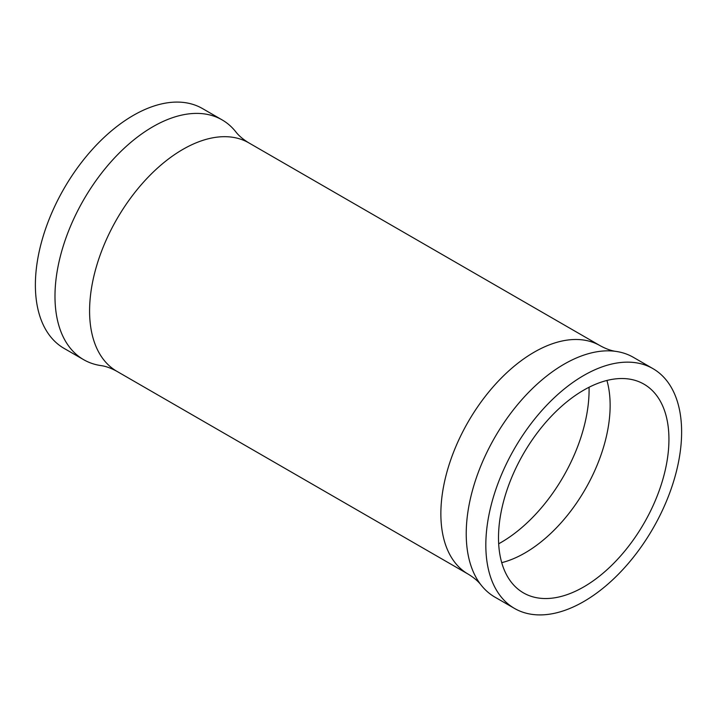 <?xml version="1.0" encoding="UTF-8"?>
<svg xmlns="http://www.w3.org/2000/svg" width="717" height="717" viewBox="0 0 717 717"><rect width="100%" height="100%" fill="white"/><g stroke="black" fill="none" stroke-linecap="round" stroke-linejoin="round"><path stroke-width="1.08" d="M501.73 562.657A120.51 69.576 120 0 0 524.925 552.977A120.51 69.576 120 0 0 606.923 380.458M583.728 586.927A120.51 69.576 120 0 0 662.454 480.731A120.51 69.576 120 0 0 643.974 384.169A120.51 69.576 120 0 0 583.728 390.138A120.51 69.576 120 0 0 504.992 496.325A120.51 69.576 120 0 0 523.473 592.896A120.51 69.576 120 0 0 583.728 586.927M583.728 601.572A138.453 79.937 120 0 0 674.168 479.574A138.453 79.937 120 0 0 652.945 368.628A138.453 79.937 120 0 0 583.728 375.484A138.453 79.937 120 0 0 493.278 497.49A138.453 79.937 120 0 0 514.501 608.428A138.453 79.937 120 0 0 583.728 601.572M652.945 368.628L633.344 357.317A138.453 79.937 120 0 0 616.127 351.42A138.453 79.937 120 0 0 564.127 364.173A138.453 79.937 120 0 0 478.463 471.938A138.453 79.937 120 0 0 481.179 585.153A138.453 79.937 120 0 0 494.9 597.118L514.501 608.428M116.907 371.334A131.91 76.154 120 0 1 96.687 265.631A131.91 76.154 120 0 1 182.862 149.396A131.91 76.154 120 0 1 248.817 142.862C243.081 139.367 238.743 135.701 235.821 131.847A138.453 79.937 120 0 0 222.1 119.882L202.499 108.572A138.453 79.937 120 0 0 133.272 115.428A138.453 79.937 120 0 0 42.832 237.426A138.453 79.937 120 0 0 64.055 348.372L83.656 359.683A138.453 79.937 120 0 0 100.873 365.58C105.668 366.19 111.018 368.108 116.907 371.334L468.183 574.138C473.919 577.633 478.257 581.299 481.179 585.153M222.1 119.882A138.453 79.937 120 0 0 152.873 126.739A138.453 79.937 120 0 0 62.433 248.745A138.453 79.937 120 0 0 83.656 359.683M498.673 543.791A124.659 71.969 120 0 0 500.941 542.518A124.659 71.969 120 0 0 589.06 387.252M248.817 142.862L600.093 345.666A131.91 76.154 120 0 0 534.138 352.199A131.91 76.154 120 0 0 447.964 468.443A131.91 76.154 120 0 0 468.183 574.138M600.093 345.666C605.982 348.892 611.332 350.81 616.127 351.42"/></g></svg>
